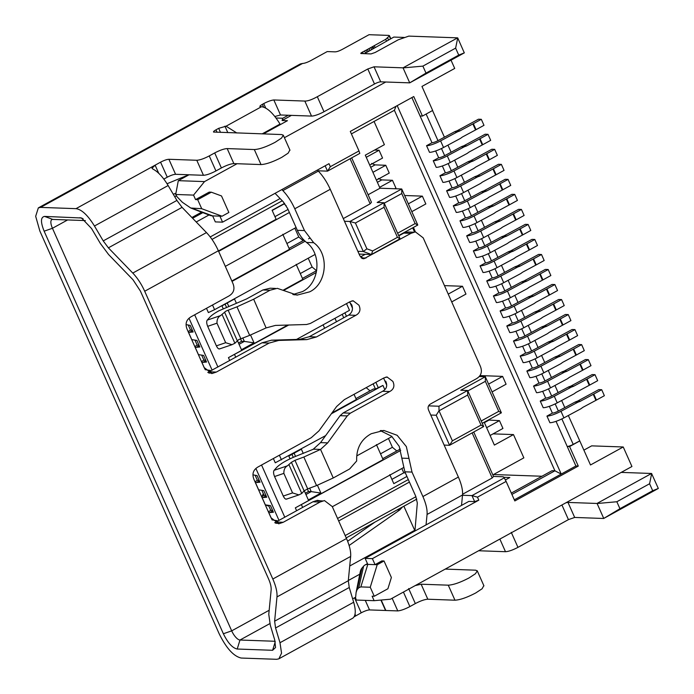 <?xml version="1.0" encoding="UTF-8"?>
<svg xmlns="http://www.w3.org/2000/svg" width="694" height="694" viewBox="0 0 694 694"><rect width="100%" height="100%" fill="white"/><g stroke="black" fill="none" stroke-linecap="round" stroke-linejoin="round"><path stroke-width="1.04" d="M578.284 466.073L514.818 500.947L506.117 481.419L477.472 497.164L478.808 500.166L372.383 558.635L375.064 564.647L381.882 560.899L384.025 560.978L391.381 577.495L387.903 588.755L374.266 596.25L372.114 596.181L374.127 600.683L390.444 599.2L631.939 466.507L623.238 446.979L590.499 464.971L579.794 440.942L569.583 446.546L578.284 466.073L575.907 465.995L567.215 446.468L569.583 446.546M189.02 174.784L178.306 180.666L204.513 181.602L193.548 195.101L195.552 199.612L209.198 192.117L211.34 192.195L221.507 195.951L228.864 212.477L222.045 216.224L219.903 216.146L222.574 222.158L328.999 163.689L330.335 166.69L358.989 150.945L350.288 131.418L413.754 96.544L422.446 116.072L432.657 110.467L421.961 86.429L454.709 68.437L451.022 60.17M432.544 110.528L444.42 137.195L454.596 131.739A6.714 6.185 -84.9 0 1 455.411 131.374L456.652 130.932A6.714 6.185 95.1 0 0 457.467 130.567L478.452 119.212L481.306 119.307L483.987 125.319L476.041 129.683A13.429 2.715 156 0 1 475.555 129.952L462.759 136.813A6.714 6.185 95.1 0 0 462.004 137.291L460.911 138.097A6.714 6.185 -84.9 0 1 460.148 138.583L443.535 147.492A11.755 2.377 156 0 1 429.517 152.342L426.567 145.731A11.755 2.377 -24 0 0 440.595 140.882L457.207 131.973A6.714 6.185 -84.9 0 1 458.023 131.608L459.272 131.166A6.714 6.185 95.1 0 0 460.087 130.802L472.883 123.94A13.429 2.715 -24 0 0 473.36 123.679L481.306 119.307M447.951 145.133L451.109 152.22L461.276 146.764A6.714 6.185 -84.9 0 1 462.091 146.399L463.34 145.957A6.714 6.185 95.1 0 0 464.156 145.593L485.141 134.228L487.995 134.332L490.675 140.344L482.729 144.708A13.429 2.715 156 0 1 482.243 144.968L469.448 151.83A6.714 6.185 95.1 0 0 468.684 152.316L467.6 153.122A6.714 6.185 -84.9 0 1 466.836 153.608L450.224 162.517A11.755 2.377 156 0 1 436.205 167.358L433.256 160.748A11.755 2.377 -24 0 0 447.283 155.907L463.896 146.998A6.714 6.185 -84.9 0 1 464.711 146.634L465.96 146.182A6.714 6.185 95.1 0 0 466.776 145.827L479.571 138.965A13.429 2.715 -24 0 0 480.048 138.696L487.995 134.332M454.639 160.149L457.788 167.245L467.964 161.78A6.714 6.185 -84.9 0 1 468.78 161.424L470.029 160.973A6.714 6.185 95.1 0 0 470.844 160.609L491.829 149.253L494.683 149.357L497.364 155.361L489.417 159.733A13.429 2.715 156 0 1 488.932 159.993L476.136 166.855A6.714 6.185 95.1 0 0 475.373 167.332L474.288 168.139A6.714 6.185 -84.9 0 1 473.525 168.625L456.912 177.543A11.755 2.377 156 0 1 442.893 182.383L439.944 175.773A11.755 2.377 -24 0 0 453.971 170.932L470.584 162.014A6.714 6.185 -84.9 0 1 471.399 161.65L472.649 161.208A6.714 6.185 95.1 0 0 473.464 160.843L486.26 153.981A13.429 2.715 -24 0 0 486.737 153.721L494.683 149.357M461.319 175.174L464.477 182.262L474.653 176.805A6.714 6.185 -84.9 0 1 475.468 176.441L476.717 175.998A6.714 6.185 95.1 0 0 477.533 175.634L498.518 164.27L501.372 164.374L504.052 170.386L496.097 174.749A13.429 2.715 156 0 1 495.62 175.009L482.824 181.871A6.714 6.185 95.1 0 0 482.061 182.357L480.977 183.164A6.714 6.185 -84.9 0 1 480.213 183.65L463.601 192.559A11.755 2.377 156 0 1 449.582 197.4L446.632 190.798A11.755 2.377 -24 0 0 460.651 185.949L477.272 177.039A6.714 6.185 -84.9 0 1 478.088 176.675L479.337 176.233A6.714 6.185 95.1 0 0 480.153 175.868L492.948 169.006A13.429 2.715 -24 0 0 493.425 168.746L501.372 164.374M468.008 190.191L471.165 197.287L481.341 191.83A6.714 6.185 -84.9 0 1 482.156 191.466L483.406 191.015A6.714 6.185 95.1 0 0 484.221 190.659L505.206 179.295L508.06 179.399L510.741 185.402L502.786 189.774A13.429 2.715 156 0 1 502.309 190.035L489.513 196.896A6.714 6.185 95.1 0 0 488.75 197.382L487.665 198.189A6.714 6.185 -84.9 0 1 486.902 198.666L470.289 207.584A11.755 2.377 156 0 1 456.262 212.425L453.321 205.814A11.755 2.377 -24 0 0 467.34 200.974L483.961 192.056A6.714 6.185 -84.9 0 1 484.776 191.7L486.026 191.249A6.714 6.185 95.1 0 0 486.841 190.885L499.637 184.023A13.429 2.715 -24 0 0 500.114 183.763L508.06 179.399M474.696 205.216L477.854 212.303L488.029 206.847A6.714 6.185 -84.9 0 1 488.845 206.482L490.094 206.04A6.714 6.185 95.1 0 0 490.91 205.676L511.894 194.32L514.748 194.415L517.429 200.427L509.474 204.791A13.429 2.715 156 0 1 508.997 205.051L496.201 211.922A6.714 6.185 95.1 0 0 495.438 212.399L494.354 213.205A6.714 6.185 -84.9 0 1 493.59 213.691L476.978 222.601A11.755 2.377 156 0 1 462.95 227.45L460.009 220.839A11.755 2.377 -24 0 0 474.028 215.99L490.649 207.081A6.714 6.185 -84.9 0 1 491.465 206.717L492.714 206.274A6.714 6.185 95.1 0 0 493.529 205.91L506.325 199.048A13.429 2.715 -24 0 0 506.802 198.788L514.748 194.415M481.384 220.232L484.542 227.328L494.718 221.872A6.714 6.185 -84.9 0 1 495.533 221.507L496.783 221.056A6.714 6.185 95.1 0 0 497.598 220.701L518.583 209.336L521.437 209.441L524.117 215.452L516.163 219.816A13.429 2.715 156 0 1 515.685 220.076L502.89 226.938A6.714 6.185 95.1 0 0 502.126 227.424L501.042 228.231A6.714 6.185 -84.9 0 1 500.279 228.708L483.666 237.626A11.755 2.377 156 0 1 469.638 242.466L466.698 235.856A11.755 2.377 -24 0 0 480.716 231.015L497.338 222.106A6.714 6.185 -84.9 0 1 498.153 221.742L499.402 221.291A6.714 6.185 95.1 0 0 500.218 220.926L513.005 214.064A13.429 2.715 -24 0 0 513.491 213.804L521.437 209.441M488.073 235.257L491.231 242.345L501.406 236.888A6.714 6.185 -84.9 0 1 502.222 236.533L503.471 236.081A6.714 6.185 95.1 0 0 504.286 235.717L525.271 224.362L528.125 224.457L530.797 230.469L522.851 234.841A13.429 2.715 156 0 1 522.374 235.101L509.578 241.963A6.714 6.185 95.1 0 0 508.815 242.44L507.73 243.247A6.714 6.185 -84.9 0 1 506.967 243.733L490.346 252.642A11.755 2.377 156 0 1 476.327 257.491L473.386 250.881A11.755 2.377 -24 0 0 487.405 246.04L504.026 237.122A6.714 6.185 -84.9 0 1 504.842 236.758L506.091 236.316A6.714 6.185 95.1 0 0 506.906 235.951L519.693 229.089A13.429 2.715 -24 0 0 520.179 228.829L528.125 224.457M494.761 250.282L497.919 257.37L508.095 251.913A6.714 6.185 -84.9 0 1 508.91 251.549L510.159 251.107A6.714 6.185 95.1 0 0 510.975 250.742L531.96 239.378L534.814 239.482L537.486 245.494L529.539 249.857A13.429 2.715 156 0 1 529.062 250.118L516.267 256.98A6.714 6.185 95.1 0 0 515.503 257.465L514.419 258.272A6.714 6.185 -84.9 0 1 513.655 258.758L497.034 267.667A11.755 2.377 156 0 1 483.015 272.508L480.075 265.897A11.755 2.377 -24 0 0 494.093 261.057L510.715 252.148A6.714 6.185 -84.9 0 1 511.53 251.783L512.779 251.332A6.714 6.185 95.1 0 0 513.595 250.976L526.382 244.114A13.429 2.715 -24 0 0 526.867 243.846L534.814 239.482M501.45 265.299L504.607 272.395L514.783 266.93A6.714 6.185 -84.9 0 1 515.599 266.574L516.848 266.123A6.714 6.185 95.1 0 0 517.663 265.759L538.648 254.403L541.502 254.507L544.174 260.51L536.228 264.882A13.429 2.715 156 0 1 535.751 265.143L522.955 272.005A6.714 6.185 95.1 0 0 522.192 272.49L521.107 273.289A6.714 6.185 -84.9 0 1 520.344 273.774L503.723 282.692A11.755 2.377 156 0 1 489.704 287.533L486.763 280.923A11.755 2.377 -24 0 0 500.782 276.082L517.403 267.164A6.714 6.185 -84.9 0 1 518.218 266.8L519.459 266.357A6.714 6.185 95.1 0 0 520.274 265.993L533.07 259.131A13.429 2.715 -24 0 0 533.556 258.871L541.502 254.507M508.138 280.324L511.296 287.411L521.472 281.955A6.714 6.185 -84.9 0 1 522.287 281.591L523.536 281.148A6.714 6.185 95.1 0 0 524.352 280.784L545.337 269.419L548.191 269.524L550.863 275.535L542.916 279.899A13.429 2.715 156 0 1 542.439 280.159L529.643 287.021A6.714 6.185 95.1 0 0 528.88 287.507L527.796 288.314A6.714 6.185 -84.9 0 1 527.032 288.799L510.411 297.709A11.755 2.377 156 0 1 496.392 302.558L493.451 295.948A11.755 2.377 -24 0 0 507.47 291.098L524.091 282.189A6.714 6.185 -84.9 0 1 524.907 281.825L526.147 281.382A6.714 6.185 95.1 0 0 526.963 281.018L539.759 274.156A13.429 2.715 -24 0 0 540.244 273.896L548.191 269.524M514.827 295.34L517.984 302.437L528.16 296.98A6.714 6.185 -84.9 0 1 528.975 296.616L530.225 296.164A6.714 6.185 95.1 0 0 531.04 295.809L552.025 284.445L554.879 284.549L557.551 290.552L549.605 294.924A13.429 2.715 156 0 1 549.128 295.184L536.332 302.046A6.714 6.185 95.1 0 0 535.568 302.532L534.484 303.339A6.714 6.185 -84.9 0 1 533.721 303.816L517.099 312.734A11.755 2.377 156 0 1 503.081 317.574L500.14 310.964A11.755 2.377 -24 0 0 514.159 306.123L530.78 297.206A6.714 6.185 -84.9 0 1 531.595 296.85L532.836 296.399A6.714 6.185 95.1 0 0 533.651 296.034L546.447 289.172A13.429 2.715 -24 0 0 546.933 288.912L554.879 284.549M521.515 310.365L524.673 317.453L534.848 311.996A6.714 6.185 -84.9 0 1 535.664 311.632L536.913 311.19A6.714 6.185 95.1 0 0 537.729 310.825L558.705 299.47L561.567 299.565L564.239 305.577L556.293 309.94A13.429 2.715 156 0 1 555.816 310.209L543.02 317.071A6.714 6.185 95.1 0 0 542.257 317.548L541.173 318.355A6.714 6.185 -84.9 0 1 540.409 318.841L523.788 327.75A11.755 2.377 156 0 1 509.769 332.599L506.828 325.989A11.755 2.377 -24 0 0 520.847 321.14L537.468 312.231A6.714 6.185 -84.9 0 1 538.284 311.866L539.524 311.424A6.714 6.185 95.1 0 0 540.34 311.059L553.135 304.198A13.429 2.715 -24 0 0 553.621 303.937L561.567 299.565M528.203 325.382L531.361 332.478L541.537 327.021A6.714 6.185 -84.9 0 1 542.352 326.657L543.602 326.215A6.714 6.185 95.1 0 0 544.417 325.85L565.393 314.486L568.256 314.59L570.928 320.602L562.981 324.966A13.429 2.715 156 0 1 562.496 325.226L549.709 332.088A6.714 6.185 95.1 0 0 548.945 332.573L547.861 333.38A6.714 6.185 -84.9 0 1 547.098 333.866L530.476 342.775A11.755 2.377 156 0 1 516.457 347.616L513.517 341.006A11.755 2.377 -24 0 0 527.535 336.165L544.148 327.256A6.714 6.185 -84.9 0 1 544.972 326.891L546.213 326.44A6.714 6.185 95.1 0 0 547.028 326.085L559.824 319.214A13.429 2.715 -24 0 0 560.31 318.954L568.256 314.59M534.892 340.407L538.05 347.503L548.225 342.038A6.714 6.185 -84.9 0 1 549.041 341.682L550.29 341.231A6.714 6.185 95.1 0 0 551.105 340.867L572.082 329.511L574.944 329.615L577.616 335.618L569.67 339.991A13.429 2.715 156 0 1 569.184 340.251L556.397 347.113A6.714 6.185 95.1 0 0 555.634 347.59L554.541 348.397A6.714 6.185 -84.9 0 1 553.786 348.882L537.165 357.8A11.755 2.377 156 0 1 523.146 362.641L520.205 356.031A11.755 2.377 -24 0 0 534.224 351.19L550.836 342.272A6.714 6.185 -84.9 0 1 551.652 341.908L552.901 341.465A6.714 6.185 95.1 0 0 553.717 341.101L566.512 334.239A13.429 2.715 -24 0 0 566.998 333.979L574.944 329.615M541.58 355.432L544.738 362.52L554.914 357.063A6.714 6.185 -84.9 0 1 555.729 356.699L556.978 356.256A6.714 6.185 95.1 0 0 557.794 355.892L578.77 344.528L581.633 344.632L584.305 350.644L576.358 355.007A13.429 2.715 156 0 1 575.873 355.267L563.086 362.129A6.714 6.185 95.1 0 0 562.322 362.615L561.229 363.422A6.714 6.185 -84.9 0 1 560.474 363.908L543.853 372.817A11.755 2.377 156 0 1 529.834 377.657L526.893 371.056A11.755 2.377 -24 0 0 540.912 366.206L557.525 357.297A6.714 6.185 -84.9 0 1 558.34 356.933L559.59 356.49A6.714 6.185 95.1 0 0 560.405 356.126L573.201 349.264A13.429 2.715 -24 0 0 573.686 349.004L581.633 344.632M548.269 370.449L551.426 377.545L561.602 372.088A6.714 6.185 -84.9 0 1 562.418 371.724L563.667 371.273A6.714 6.185 95.1 0 0 564.482 370.917L585.458 359.553L588.321 359.657L590.993 365.66L583.047 370.032A13.429 2.715 156 0 1 582.561 370.292L569.774 377.154A6.714 6.185 95.1 0 0 569.011 377.64L567.918 378.447A6.714 6.185 -84.9 0 1 567.163 378.924L550.542 387.842A11.755 2.377 156 0 1 536.523 392.683L533.582 386.072A11.755 2.377 -24 0 0 547.601 381.232L564.213 372.314A6.714 6.185 -84.9 0 1 565.029 371.958L566.278 371.507A6.714 6.185 95.1 0 0 567.093 371.143L579.889 364.281A13.429 2.715 -24 0 0 580.366 364.02L588.321 359.657M554.957 385.474L558.115 392.561L568.291 387.105A6.714 6.185 -84.9 0 1 569.106 386.74L570.347 386.298A6.714 6.185 95.1 0 0 571.162 385.933L592.147 374.578L595.01 374.673L597.681 380.685L589.735 385.049A13.429 2.715 156 0 1 589.249 385.309L576.454 392.179A6.714 6.185 95.1 0 0 575.699 392.657L574.606 393.463A6.714 6.185 -84.9 0 1 573.851 393.949L557.23 402.858A11.755 2.377 156 0 1 543.211 407.708L540.27 401.097A11.755 2.377 -24 0 0 554.289 396.248L570.902 387.339A6.714 6.185 -84.9 0 1 571.717 386.974L572.966 386.532A6.714 6.185 95.1 0 0 573.782 386.168L586.577 379.306A13.429 2.715 -24 0 0 587.055 379.045L595.01 374.673M561.646 400.49L564.803 407.586L574.979 402.13A6.714 6.185 -84.9 0 1 575.794 401.765L577.035 401.314A6.714 6.185 95.1 0 0 577.85 400.959L598.835 389.594L601.698 389.698L604.37 395.71L596.424 400.074A13.429 2.715 156 0 1 595.938 400.334L583.142 407.196A6.714 6.185 95.1 0 0 582.387 407.682L581.294 408.488A6.714 6.185 -84.9 0 1 580.531 408.966L563.918 417.883A11.755 2.377 156 0 1 549.9 422.724L546.959 416.114A11.755 2.377 -24 0 0 560.978 411.273L577.59 402.364A6.714 6.185 -84.9 0 1 578.406 402L579.655 401.548A6.714 6.185 95.1 0 0 580.47 401.184L593.266 394.322A13.429 2.715 -24 0 0 593.743 394.062L601.698 389.698M568.334 415.515L579.794 440.942M564.803 407.586L558.358 411.039A5.04 1.015 156 0 1 552.372 413.112L549.344 406.32M546.915 416.114L552.372 413.112M579.646 440.933L573.209 444.386A5.04 1.015 156 0 1 567.215 446.468L556.033 421.345M548.494 388.883L551.669 396.022L558.115 392.561M541.806 373.858L544.981 380.997L551.426 377.545M535.117 358.841L538.292 365.972L544.738 362.52M528.429 343.816L531.604 350.956L538.05 347.503M521.741 328.791L524.916 335.931L531.361 332.478M515.052 313.775L518.227 320.914L524.673 317.453M508.364 298.75L511.539 305.889L517.984 302.437M501.675 283.733L504.859 290.873L511.296 287.411M494.987 268.708L498.171 275.848L504.607 272.395M488.298 253.683L491.482 260.823L497.919 257.37M481.61 238.667L484.794 245.806L491.231 242.345M474.922 223.642L478.105 230.781L484.542 227.328M468.233 208.625L471.417 215.765L477.854 212.303M461.545 193.6L464.728 200.74L471.165 197.287M454.856 178.584L458.04 185.714L464.477 182.262M448.177 163.558L451.352 170.698L457.788 167.245M441.488 148.533L444.663 155.673L451.109 152.22M426.133 114.05L437.975 140.656L444.42 137.195M422.446 116.072L420.078 115.993L411.88 97.576M551.669 396.022A5.04 1.015 156 0 1 545.684 398.096L542.656 391.303M540.227 401.097L545.684 398.096M544.981 380.997A5.04 1.015 156 0 1 538.995 383.071L535.968 376.278M533.539 386.072L538.995 383.071M538.292 365.972A5.04 1.015 156 0 1 532.307 368.054L529.279 361.253M526.85 371.047L532.307 368.054M531.604 350.956A5.04 1.015 156 0 1 525.618 353.029L522.591 346.237M520.162 356.031L525.618 353.029M524.916 335.931A5.04 1.015 156 0 1 518.93 338.013L515.902 331.212M513.473 341.006L518.93 338.013M518.227 320.914A5.04 1.015 156 0 1 512.241 322.988L509.214 316.195M506.785 325.989L512.241 322.988M511.539 305.889A5.04 1.015 156 0 1 505.553 307.963L502.525 301.17M500.096 310.964L505.553 307.963M504.859 290.873A5.04 1.015 156 0 1 498.865 292.946L495.837 286.154M493.408 295.939L498.865 292.946M498.171 275.848A5.04 1.015 156 0 1 492.176 277.921L489.149 271.128M486.72 280.923L492.176 277.921M491.482 260.823A5.04 1.015 156 0 1 485.488 262.905L482.46 256.103M480.031 265.897L485.488 262.905M484.794 245.806A5.04 1.015 156 0 1 478.799 247.879L475.78 241.087M473.343 250.881L478.799 247.879M478.105 230.781A5.04 1.015 156 0 1 472.111 232.854L469.092 226.062M466.654 235.856L472.111 232.854M471.417 215.765A5.04 1.015 156 0 1 465.422 217.838L462.404 211.045M459.966 220.839L465.422 217.838M464.728 200.74A5.04 1.015 156 0 1 458.734 202.813L455.715 196.02M453.277 205.814L458.734 202.813M458.04 185.714A5.04 1.015 156 0 1 452.046 187.796L449.027 180.995M446.589 190.789L452.046 187.796M451.352 170.698A5.04 1.015 156 0 1 445.357 172.771L442.338 165.979M439.901 175.773L445.357 172.771M444.663 155.673A5.04 1.015 156 0 1 438.677 157.755L435.65 150.954M433.212 160.748L438.677 157.755M437.975 140.656A5.04 1.015 156 0 1 431.989 142.73L420.078 115.993M426.524 145.731L431.989 142.73M480.075 265.897L483.015 272.508M439.944 175.773L442.893 182.383M433.256 160.748L436.205 167.358M511.313 493.087L552.051 470.697L554.914 470.801L561.229 474.063L397.194 105.644M514.323 499.836L575.907 465.995M351.398 133.907L394.4 110.285L395.988 106.312M204.513 181.602L237.062 163.715M284.41 137.707L385.777 82.005M219.903 216.146L212.642 215.895L215.314 221.898L222.574 222.158M195.552 199.612L197.695 199.69L211.34 192.195M178.306 180.666L175.695 194.467L177.048 196.775L182.366 202.275L190.789 208.027L201.711 208.703L197.695 199.69M175.695 194.467L193.548 195.101M222.045 216.224L201.711 208.703M190.789 208.027L209.605 215.218A33.581 12.579 -118.8 0 0 212.642 215.895L192.307 208.365M414.908 530.763L403.865 506.212M374.266 596.25L370.249 587.245L360.845 586.907L358.755 587.783L357.054 589.779L361.921 568.134L363.621 566.148A33.581 12.579 61.2 0 1 365.009 565.003A33.581 12.579 61.2 0 1 367.803 564.387L365.131 558.384L468.823 501.406L474.653 501.615L471.972 495.603L462.499 495.273L461.519 505.423M444.143 445.088L449.573 445.288L436.196 415.238L430.766 415.047M357.861 251.315L363.292 251.506L349.915 221.464L384.025 202.726L377.172 202.475L401.731 188.985L417.779 225.038L398.642 235.552M344.493 221.273L349.915 221.464L355.415 223.017L384.068 207.28L384.025 202.726L400.082 238.771L397.445 237.322L384.068 207.28M317.349 170.082L318.043 170.802L327.516 171.14L359.804 153.4L358.989 150.945M325.139 165.805L327.516 171.14L330.335 166.69M511.912 494.423L554.914 470.801L394.4 110.285M357.054 589.779L356.1 592.476L355.58 597.768L356.265 600.05L374.127 600.683M361.921 568.134A33.581 12.579 -118.8 0 0 360.238 571.951L356.1 592.476M360.845 586.907L367.803 564.387L377.206 564.725L384.025 560.978M372.383 558.635L365.131 558.384M377.206 564.725L370.249 587.245M623.238 446.979L591.67 445.86L583.888 450.128M478.808 500.166L474.653 501.615M477.472 497.164L471.972 495.603L504.26 477.862L503.228 476.761L493.512 476.414L473.733 432.006M503.723 477.29L509.847 477.507L505.362 479.97M364.454 53.69L393.845 37.06L404.186 37.433M351.685 157.859L371.455 202.275L370.154 203.828L350.08 158.744M368.106 194.754L380.008 188.213L365.296 155.161L384.398 144.673L374.031 121.389M366.25 157.295L379.08 150.242L374.543 150.086M369.728 165.111L382.559 158.059L379.08 150.242M370.691 167.28L375.055 164.886L371.594 163.437M372.938 172.32L385.769 165.267L375.055 164.886M376.417 180.128L389.247 173.075L385.769 165.267M377.38 182.305L381.743 179.911L378.282 178.453M379.627 187.337L392.457 180.293L381.743 179.911M394.773 188.733L395.936 188.1L392.457 180.293M408.341 203.836L422.36 196.133L404.628 195.508M422.36 196.133L425.838 203.949L411.82 211.653M462.499 495.273L462.534 494.969C462.898 490.216 461.51 484.247 458.378 477.064L428.762 410.544C427.417 407.534 428.12 405.287 430.844 403.787L475.867 379.045C481.324 376.053 482.72 371.542 480.04 365.538L423.193 237.851L415.385 231.865L413.442 227.424M291.437 115.369L282.094 120.504L282.788 118.249L276.012 118.015M280.341 124.608L280.02 124.061C273.393 113.33 267.233 107.544 261.543 106.703L260.423 106.668C259.348 106.486 259.998 105.714 262.375 104.343L263.737 103.588C267.797 101.463 271.154 100.257 273.826 99.962L280.515 114.987L288.244 115.256L282.788 118.249M263.408 133.907L287.455 120.695L282.094 120.504M448.237 294.1L462.49 286.266L444.464 285.624M479.944 375.584L502.612 376.391L506.091 384.207L492.072 391.91M488.229 420.035L499.463 420.633L502.942 428.441L490.111 435.494M493.087 433.863L513.482 434.583L523.849 457.866L492.835 474.904M541.945 476.249L493.521 474.531M462.49 286.266L465.969 294.074L451.716 301.907M488.75 420.252L484.386 422.646M499.463 420.633L486.633 427.686M488.593 384.094L502.612 376.391M484.212 422.238L494.38 445.08L513.482 434.583M506.117 481.419L504.26 477.862M380.008 188.213L401.731 188.985L401.765 193.539L415.142 223.581L417.779 225.038M412.696 227.832L414.544 231.987M397.601 233.219L415.142 223.581M384.224 203.177L401.765 193.539M359.093 254.082L371.429 254.516L363.292 251.506L366.9 248.816L372.652 250.942L371.429 254.516L400.082 238.771M372.652 250.942L397.445 237.322M366.9 248.816L355.415 223.017M343.296 218.584L370.154 203.828M186.105 324.636L190.208 325.373L193.149 331.984L188.56 332.409A5.04 1.015 156 0 1 188.499 332.409M188.56 332.409L191.77 339.626L196.896 340.398L199.837 347.009L195.248 347.434A5.04 1.015 156 0 1 195.188 347.434M195.248 347.434L198.458 354.643L203.585 355.415L206.526 362.025L201.937 362.459A5.04 1.015 156 0 1 201.876 362.45M205.146 369.668L210.273 370.44L210.551 371.073M211.462 373.112L211.661 373.563M252.989 474.852L257.084 475.59L260.033 482.2L255.444 482.625A5.04 1.015 156 0 1 255.375 482.625M255.444 482.625L258.654 489.834L263.772 490.615L266.722 497.216L262.124 497.65A5.04 1.015 156 0 1 262.063 497.641M262.124 497.65L265.342 504.859L270.46 505.631L273.41 512.241L268.812 512.666A5.04 1.015 156 0 1 268.752 512.666M272.022 519.884L277.149 520.656L277.435 521.289M278.337 523.319L278.546 523.779M272.586 510.411L270.764 510.342L268.639 505.57M268.457 512.007A5.04 1.015 156 0 1 270.764 510.342M270.547 512.137L272.811 510.897M265.906 495.386L264.076 495.325L261.95 490.545M261.768 496.982A5.04 1.015 156 0 1 264.076 495.325M263.859 497.121L266.123 495.88M259.218 480.369L257.387 480.3L255.262 475.529M255.08 481.966A5.04 1.015 156 0 1 257.387 480.3M257.17 482.096L259.435 480.855M205.71 360.195L203.889 360.134L201.763 355.354M201.581 361.791A5.04 1.015 156 0 1 203.889 360.134M203.672 361.93L205.927 360.68M199.022 345.17L197.2 345.109L195.075 340.329M194.893 346.774A5.04 1.015 156 0 1 197.2 345.109M196.983 346.905L199.239 345.664M192.333 330.153L190.512 330.084L188.386 325.312M188.204 331.749A5.04 1.015 156 0 1 190.512 330.084M190.295 331.879L192.55 330.639M209.111 371.871L208.443 370.37M275.995 522.079L275.327 520.587M223.156 308.604L221.941 305.872L234.494 298.975L236.394 303.252M250.551 335.037L254.021 342.845L241.469 349.741L237.365 340.52M290.04 458.821L288.825 456.088L301.378 449.191L303.269 453.46M317.427 485.253L320.906 493.052L308.353 499.949L304.25 490.727M406.927 476.457L393.81 483.657L389.802 474.644M296.616 510.749L295.332 507.852L383.114 459.619L376.426 444.602M325.642 435.606L275.266 462.794L273.367 458.526M331.958 412.947L356.36 399.536L354.044 394.322M324.636 328.271L323.1 324.835M229.74 360.533L228.447 357.644L287.75 325.061M283.352 290.083L302.862 279.361L296.173 264.345M315.076 254.455L214.593 309.671L208.382 312.578L206.491 308.31M231.831 280.992L289.485 249.32L282.796 234.303M218.454 250.95L276.108 219.278L272.091 210.265L284.609 203.385M283.967 203.741L286.197 205.728M284.054 203.949L272.187 210.473M288.045 209.458L274.937 216.658M405.339 472.892L403.769 472.84L391.902 479.354M401.852 468.528L403.769 472.84M309.671 488.134L311.224 491.621L308.509 491.526L305.369 493.252M320.906 493.052L311.224 491.621L305.933 494.527M307.381 488.992L308.509 491.526M294.109 453.182L295.531 456.383M291.966 454.362L293.284 457.329M242.787 337.926L244.34 341.405L241.625 341.309L238.484 343.036M254.021 342.845L244.34 341.405L239.057 344.311M240.497 338.776L241.625 341.309M227.224 302.974L228.656 306.167M225.082 304.146L226.4 307.112M295.332 507.852L400.707 450.458M388.475 438.478L392.405 447.3L396.786 450.944M392.405 447.3L380.529 453.824M400.282 449.061L382.698 458.682M366.18 387.651L370.032 390.852M373.138 383.825L375.463 389.039L373.459 388.97L355.944 398.599M334.968 318.312L336.503 321.756M342.203 314.339L343.738 317.783M228.447 357.644L288.713 325.026M308.223 258.22L312.144 267.043L316.533 270.686M312.144 267.043L300.276 273.566M316.69 270.591L302.437 278.424M294.846 228.179L298.767 237.001L303.157 240.636M298.767 237.001L286.9 243.525M304.015 240.167L289.06 248.383M218.636 251.358L289.389 212.477M403.865 467.418L332.331 506.724M391.98 436.552L356.794 455.889M384.823 389.646L382.949 385.43L375.463 389.039M331.35 413.78L382.949 385.43M346.514 303.608L349.507 310.322L296.494 339.453M283.794 290.344L316.334 272.464M232.013 281.4L305.117 241.234M310.105 237.99L308.578 238.823M296.078 227.502L225.324 266.375M428.588 405.86L438.972 406.233L467.626 390.488L460.773 390.245L485.332 376.755L501.38 412.809L498.743 411.351L481.202 420.989M479.181 376.538L485.332 376.755L485.366 381.31L467.825 390.948M498.743 411.351L485.366 381.31M467.661 395.042L481.037 425.092L483.675 426.541L467.626 390.488L467.661 395.042L439.016 410.787L438.972 406.233M481.037 425.092L452.393 440.829L439.016 410.787L436.196 415.238M452.393 440.829L449.573 445.288L483.675 426.541M501.38 412.809L482.243 423.323M472.137 432.883L492.211 477.966L493.512 476.414M492.211 477.966L462.586 494.249M275.457 288.409L270.166 288.218L262.879 289.979L246.535 298.958L218.87 310.817C214.602 313.176 211.644 315.25 210.004 317.028L207.211 320.125L220.579 315.597L226.01 311.068L236.966 306.826L249.675 335.367L266.106 327.915L275.414 325.417L306.557 324.506L310.392 323.447L349.785 301.812L353.073 300.719L358.928 305.195C360.975 309.68 359.926 313.063 355.796 315.328L316.412 336.972L306.826 339.609L278.71 340.433L269.116 343.079L216.346 372.071L211.956 373.546L204.149 367.56L187.423 330.006C184.751 323.994 186.139 319.492 191.596 316.49L228.439 296.251C233.895 293.25 235.283 288.747 232.611 282.744L218.376 250.768L144.699 291.246C141.437 284.063 137.464 277.999 132.788 273.063L108.394 247.836L182.071 207.359L176.909 200.427L168.139 185.532C163.073 177.143 157.98 171.652 152.862 169.041L151.969 168.295L155.118 165.172L160.574 162.179C164.079 160.349 166.846 159.386 168.894 159.282L196.775 160.271C199.863 160.106 204.019 158.657 209.25 155.924L214.706 152.932C219.946 150.199 224.101 148.75 227.181 148.585L254.325 149.548C259.461 149.271 266.392 146.859 275.11 142.305L281.486 138.123L283.343 135.209L281.608 134.558L213.535 132.034M349.429 302.003L351.789 304.944C353.246 309.246 352.205 312.621 348.657 315.076L309.272 336.711L299.678 339.357L271.562 340.181L261.976 342.819L207.775 372.444M218.376 250.768C215.123 243.585 211.15 237.522 206.465 232.585L182.071 207.359M272.82 579.022L346.497 538.535C349.637 545.727 351.025 551.695 350.652 556.441L348.301 580.713L274.624 621.199L276.975 596.927C277.34 592.173 275.96 586.204 272.82 579.022L144.699 291.246M366.926 51.859L366.172 50.159L385.682 39.341L389.256 36.027L388.978 35.411L369.034 34.7L343.114 48.944C339.47 50.94 336.703 51.911 334.794 51.842L327.221 51.573L310.851 60.569C307.364 62.391 304.588 63.354 302.541 63.466L40.582 207.393L75.984 208.66C81.658 209.449 87.817 215.235 94.462 226.01L103.233 240.905L108.394 247.836M40.582 207.393L38.335 207.879L35.68 216.285L39.853 231.024L219.087 633.596C226.27 648.205 233.644 656.351 241.217 658.042L276.628 659.3L278.884 658.849L281.547 653.167L279.994 642.722L275.57 627.983L274.624 621.199M272.612 650.287L237.209 649.029C232.473 648.014 227.866 642.93 223.373 633.752L44.138 231.18C40.469 222.019 40.625 217.101 44.59 216.407L81.51 217.985L91.547 228.517L100.309 243.403L108.576 254.507L132.979 279.734L140.414 291.081L268.543 578.883C270.513 583.385 271.371 587.115 271.137 590.056L268.778 614.329L270.296 625.19L274.72 639.929L275.553 647.502L272.612 650.287L275.232 641.829M346.497 538.535L332.261 506.559L324.445 500.574L320.064 502.048L283.221 522.287L278.841 523.762L271.024 517.776L254.308 480.222C251.627 474.21 253.024 469.708 258.48 466.706L311.25 437.714L318.962 430.853L336.616 406.528L344.328 399.657L383.713 378.022L387 376.929L392.865 381.405C394.903 385.89 393.862 389.273 389.733 391.537L350.349 413.182L347.26 415.923L327.707 442.876L320.55 449.417L303.842 457.034L294.976 460.322L291.411 462.308L287.455 465.804C284.948 467.175 283.751 469.699 283.863 473.377L292.556 492.914L298.871 494.891L301.769 493.469L289.06 464.919M348.301 580.713L349.247 587.497L275.57 627.983M279.396 658.519L352.821 618.154C355.744 615.838 356.031 610.529 353.671 602.245L349.247 587.497M274.72 522.703L312.916 501.797L317.305 500.322L320.498 500.851M286.804 498.882C285.755 499.654 284.575 498.717 283.265 496.071L274.564 476.535C273.427 473.69 273.271 471.616 274.087 470.332L276.88 467.236C281.027 463.236 288.157 459.263 298.273 455.307L313.124 449.322L320.559 442.616L340.121 415.671L343.2 412.921L382.585 391.286C386.645 389.056 387.686 385.682 385.717 381.153M313.402 449.165L320.55 449.417L333.259 477.966L349.611 468.988L356.681 460.972C356.204 448.411 361.071 439.319 371.29 433.707L383.834 430.436L397.159 435.303L406.354 446.598L412.002 472.076L422.906 496.557L458.378 477.064M44.59 216.407L52.727 219.417A10.072 3.774 -118.8 0 0 51.885 219.599A10.072 3.774 -118.8 0 0 52.449 228.283L231.692 630.855A10.072 3.774 -118.8 0 0 239.985 640.024L275.093 641.273M52.727 219.417L85.362 220.579M360.863 53.49L371.004 53.924L375.168 52.475L398.252 39.792L408.809 36.114L457.615 37.849L403.041 67.839L374.031 66.806L367.803 68.975L317.314 96.718C311.84 99.728 307.676 101.168 304.831 101.064L273.826 99.962M361.288 53.585C360.342 53.551 360.776 53.03 362.589 52.033L363.318 53.655M366.172 50.159L362.589 52.033M390.531 38.881L388.978 35.411M214.012 132.155C212.937 131.973 213.587 131.201 215.964 129.83L218.688 128.329L226.071 126.195L261.543 106.703M260.423 106.668L259.894 106.468M415.385 231.865L410.995 233.34L363.777 258.81L359.874 255.817L330.249 189.297C326.987 182.106 323.022 176.05 318.338 171.114L318.043 170.802M408.219 232.039L403.856 233.089L398.781 235.865M365.244 254.299L360.464 256.927M275.058 193.322L283.169 201.711L287.637 208.53L297.336 230.321C299.522 235.179 302.584 239.222 306.522 242.44C322.137 253.969 319.726 283.135 302.463 291.601L292.851 294.542M297.336 230.321L304.484 230.582L294.776 208.781C291.515 201.59 287.542 195.526 282.866 190.607L318.338 171.114M281.877 189.575L282.866 190.607M236.784 132.962L226.071 126.195M304.484 230.582L313.671 242.7C329.511 253.848 327.074 283.803 309.602 291.853L297.067 295.123L277.314 288.331L270.018 290.231L253.674 299.209L236.966 306.826M253.674 299.209L266.106 327.915M412.002 472.076L404.862 471.816L415.758 496.305L417.32 503.02L414.925 531.023M462.534 494.969L427.062 514.462C427.426 509.708 426.038 503.74 422.906 496.557M427.062 514.462L426.047 524.907M404.862 471.816L399.215 446.346L391.642 436.274L380.277 430.618M333.259 477.966L316.559 485.583L307.685 488.871L304.119 490.858L301.769 493.469M302.541 63.466L300.311 63.969M347.642 541.251L374.925 522.114M565.749 502.872A5.04 1.015 156 0 1 567.987 502.43L596.987 503.462L651.562 473.473L658.32 488.455L603.676 518.479L574.675 517.446L568.438 519.624L517.958 547.358C512.736 550.082 508.572 551.53 505.484 551.704L478.617 550.75M483.831 585.606L482.104 588.772L475.746 592.954C467.019 597.508 460.087 599.92 454.96 600.197L427.816 599.226C424.728 599.39 420.573 600.839 415.342 603.572L409.885 606.573C404.992 609.141 400.959 610.59 397.775 610.911L369.529 609.922C367.473 610.035 364.706 610.998 361.218 612.819L354.053 616.853M286.527 499.107L298.88 494.917M355.632 597.222L352.647 598.835M454.96 600.197L448.272 585.172L421.128 584.209L415.203 585.597M448.272 585.172C453.416 584.895 460.348 582.483 469.057 577.929L475.433 573.747L477.299 570.832L475.564 570.182L445.218 569.097M651.562 473.473L621.225 472.397M464.364 52.831L458.734 55.104L455.628 48.129L457.719 37.901L464.303 52.874L409.729 82.855L380.72 81.831A5.04 1.015 -24 0 0 374.491 84L324.003 111.734A10.072 2.039 156 0 1 311.519 116.08L304.831 101.064M288.244 115.256L311.519 116.08M280.515 114.987L274.85 116.505M289.875 149.982L288.157 153.148L281.799 157.33C273.063 161.884 266.14 164.296 261.013 164.573L254.325 149.548M163.836 179.087L167.263 177.196C170.75 175.382 173.517 174.42 175.582 174.298L203.463 175.296C206.552 175.114 210.707 173.665 215.938 170.95L221.395 167.948C226.617 165.233 230.772 163.784 233.861 163.602L261.013 164.573M219.92 348.666C218.87 349.438 217.69 348.501 216.381 345.855L207.688 326.327C206.552 323.482 206.396 321.417 207.211 320.125M220.579 315.597C218.072 316.967 216.875 319.5 216.988 323.178L225.68 342.706L231.987 344.675L234.893 343.252L222.184 314.712M249.675 335.367L238.719 339.609L234.893 343.252M402.503 506.958L399.701 510.003L349.117 545.484M268.786 505.9L265.351 505.024M261.864 496.878L263.295 493.564M167.054 183.737L188.785 174.775M409.729 82.855L403.041 67.839M455.628 48.129L422.889 66.121L403.145 67.891M175.92 193.262L173.257 194.225M174.68 196.636L176.571 195.96M603.676 518.479L619.942 508.711L652.69 490.719L658.32 488.455M603.745 518.435L597.1 503.514L616.836 501.745L649.584 483.753L651.675 473.525M397.775 610.911L392.145 598.263M385.855 610.494L381.206 600.041M458.734 55.104L425.995 73.096L409.79 82.812M425.995 73.096L422.889 66.121M649.584 483.753L652.69 490.719M616.836 501.745L619.942 508.711M577.85 400.959L580.47 401.184M577.035 401.314L579.655 401.548M575.794 401.765L578.406 402M574.979 402.13L577.59 402.364M560.978 411.273L563.918 417.883M595.938 400.334L593.266 394.322M596.424 400.074L593.743 394.062M555.183 403.899L558.358 411.039M546.959 416.114L549.9 422.724M561.871 418.924L573.209 444.386M571.162 385.933L573.782 386.168M570.347 386.298L572.966 386.532M569.106 386.74L571.717 386.974M568.291 387.105L570.902 387.339M564.482 370.917L567.093 371.143M563.667 371.273L566.278 371.507M562.418 371.724L565.029 371.958M561.602 372.088L564.213 372.314M557.794 355.892L560.405 356.126M556.978 356.256L559.59 356.49M555.729 356.699L558.34 356.933M554.914 357.063L557.525 357.297M551.105 340.867L553.717 341.101M550.29 341.231L552.901 341.465M549.041 341.682L551.652 341.908M548.225 342.038L550.836 342.272M544.417 325.85L547.028 326.085M543.602 326.215L546.213 326.44M542.352 326.657L544.972 326.891M541.537 327.021L544.148 327.256M537.729 310.825L540.34 311.059M536.913 311.19L539.524 311.424M535.664 311.632L538.284 311.866M534.848 311.996L537.468 312.231M531.04 295.809L533.651 296.034M530.225 296.164L532.836 296.399M528.975 296.616L531.595 296.85M528.16 296.98L530.78 297.206M524.352 280.784L526.963 281.018M523.536 281.148L526.147 281.382M522.287 281.591L524.907 281.825M521.472 281.955L524.091 282.189M517.663 265.759L520.274 265.993M516.848 266.123L519.459 266.357M515.599 266.574L518.218 266.8M514.783 266.93L517.403 267.164M510.975 250.742L513.595 250.976M510.159 251.107L512.779 251.332M508.91 251.549L511.53 251.783M508.095 251.913L510.715 252.148M504.286 235.717L506.906 235.951M503.471 236.081L506.091 236.316M502.222 236.533L504.842 236.758M501.406 236.888L504.026 237.122M497.598 220.701L500.218 220.926M496.783 221.056L499.402 221.291M495.533 221.507L498.153 221.742M494.718 221.872L497.338 222.106M490.91 205.676L493.529 205.91M490.094 206.04L492.714 206.274M488.845 206.482L491.465 206.717M488.029 206.847L490.649 207.081M484.221 190.659L486.841 190.885M483.406 191.015L486.026 191.249M482.156 191.466L484.776 191.7M481.341 191.83L483.961 192.056M477.533 175.634L480.153 175.868M476.717 175.998L479.337 176.233M475.468 176.441L478.088 176.675M474.653 176.805L477.272 177.039M470.844 160.609L473.464 160.843M470.029 160.973L472.649 161.208M468.78 161.424L471.399 161.65M467.964 161.78L470.584 162.014M464.156 145.593L466.776 145.827M463.34 145.957L465.96 146.182M462.091 146.399L464.711 146.634M461.276 146.764L463.896 146.998M457.467 130.567L460.087 130.802M456.652 130.932L459.272 131.166M455.411 131.374L458.023 131.608M454.596 131.739L457.207 131.973M540.27 401.097L543.211 407.708M557.23 402.858L554.289 396.248M589.249 385.309L586.577 379.306M589.735 385.049L587.055 379.045M550.542 387.842L547.601 381.232M533.582 386.072L536.523 392.683M582.561 370.292L579.889 364.281M583.047 370.032L580.366 364.02M526.893 371.056L529.834 377.657M543.853 372.817L540.912 366.206M575.873 355.267L573.201 349.264M576.358 355.007L573.686 349.004M537.165 357.8L534.224 351.19M520.205 356.031L523.146 362.641M569.184 340.251L566.512 334.239M569.67 339.991L566.998 333.979M513.517 341.006L516.457 347.616M530.476 342.775L527.535 336.165M562.496 325.226L559.824 319.214M562.981 324.966L560.31 318.954M523.788 327.75L520.847 321.14M506.828 325.989L509.769 332.599M555.816 310.209L553.135 304.198M556.293 309.94L553.621 303.937M500.14 310.964L503.081 317.574M517.099 312.734L514.159 306.123M549.128 295.184L546.447 289.172M549.605 294.924L546.933 288.912M510.411 297.709L507.47 291.098M493.451 295.948L496.392 302.558M542.439 280.159L539.759 274.156M542.916 279.899L540.244 273.896M486.763 280.923L489.704 287.533M503.723 282.692L500.782 276.082M535.751 265.143L533.07 259.131M536.228 264.882L533.556 258.871M497.034 267.667L494.093 261.057M529.062 250.118L526.382 244.114M529.539 249.857L526.867 243.846M473.386 250.881L476.327 257.491M490.346 252.642L487.405 246.04M522.374 235.101L519.693 229.089M522.851 234.841L520.179 228.829M483.666 237.626L480.716 231.015M466.698 235.856L469.638 242.466M515.685 220.076L513.005 214.064M516.163 219.816L513.491 213.804M460.009 220.839L462.95 227.45M476.978 222.601L474.028 215.99M508.997 205.051L506.325 199.048M509.474 204.791L506.802 198.788M470.289 207.584L467.34 200.974M453.321 205.814L456.262 212.425M502.309 190.035L499.637 184.023M502.786 189.774L500.114 183.763M446.632 190.798L449.582 197.4M463.601 192.559L460.651 185.949M495.62 175.009L492.948 169.006M496.097 174.749L493.425 168.746M456.912 177.543L453.971 170.932M488.932 159.993L486.26 153.981M489.417 159.733L486.737 153.721M450.224 162.517L447.283 155.907M482.243 144.968L479.571 138.965M482.729 144.708L480.048 138.696M443.535 147.492L440.595 140.882M426.567 145.731L429.517 152.342M475.555 129.952L472.883 123.94M476.041 129.683L473.36 123.679M349.863 302.341L352.483 308.214M383.591 378.091L386.679 385.04M358.755 587.783L363.621 566.148M202.856 212.633L192.611 218.263M208.989 214.984L196.22 221.993M201.937 362.459L204.791 368.87M268.812 512.666L271.675 519.086M189.02 318.286L212.138 370.206M255.895 468.502L279.014 520.422M194.676 314.807L217.925 367.022M261.551 465.023L284.8 517.238M201.824 212.243L192.004 217.638M345.178 535.568L415.932 496.696M338.663 520.942L409.425 482.07M337.562 518.453L408.315 479.58M211.991 239.395L282.267 200.783M302.645 507.435L301.534 504.946M281.469 459.879L279.396 455.221M235.76 357.228L234.65 354.729M214.593 309.671L212.511 305.004M375.87 382.325L378.195 387.538M344.927 312.838L346.462 316.282M280.098 198.545L210.204 236.949M355.796 315.328L348.657 315.076M316.412 336.972L309.272 336.711M306.826 339.609L299.678 339.357M278.71 340.433L271.562 340.181M269.116 343.079L261.976 342.819M216.346 372.071L209.206 371.819M206.465 232.585L132.788 273.063M276.975 596.927L350.652 556.441M320.064 502.048L312.916 501.797M283.221 522.287L276.082 522.035M389.733 391.537L382.585 391.286M350.349 413.182L343.2 412.921M347.26 415.923L340.121 415.671M327.707 442.876L320.559 442.616M269.845 623.611L239.985 640.024L237.209 649.029M223.373 633.752L231.692 630.855L269.177 610.26M67.613 219.946L52.449 228.283L44.138 231.18M80.001 217.664L83.176 218.844M103.233 240.905L176.909 200.427M94.462 226.01L168.139 185.532M75.984 208.66L155.118 165.172L158.735 173.3M365.972 258.081L361.253 257.908M410.995 233.34L403.856 233.089M224.925 126.152L227.814 132.641M306.522 242.44L313.671 242.7M270.018 290.231L262.879 289.979M294.776 208.781L330.249 189.297M401.774 458.153L408.913 458.404M303.842 457.034L316.559 485.583M353.671 602.245L279.994 642.722M355.033 614.19L355.762 615.821M274.087 470.332L287.455 465.804M307.685 488.871L294.976 460.322M304.119 490.858L291.411 462.308M292.556 492.914L283.265 496.071M359.778 574.207L348.319 580.496M218.688 128.329L220.492 132.381M280.02 124.061L262.176 133.864M207.688 326.327L216.988 323.178M224.535 312.1L237.244 340.641M228.1 310.114L240.809 338.655M349.724 566L414.613 530.346M380.72 81.831L374.031 66.806M374.491 84L367.803 68.975M365.356 52.718L364.567 50.948M367.499 49.578L368.202 51.156M369.104 48.788L369.772 50.289M371.542 49.317L370.865 47.817M372.852 48.597L372.149 47.019M373.736 48.112L372.982 46.42M375.046 47.392L374.257 45.622M386.471 41.12L385.682 39.341M388.545 39.974L387.642 37.944M160.574 162.179L167.263 177.196M168.894 159.282L175.582 174.298M196.775 160.271L203.463 175.296M209.25 155.924L215.938 170.95M214.706 152.932L221.395 167.948M227.181 148.585L233.861 163.602M215.964 129.83L217.04 132.259M262.375 104.343L263.607 107.119M263.737 103.588L265.741 108.091M324.003 111.734L317.314 96.718M267.502 505.301L265.75 505.241M399.701 510.003L397.142 509.908M567.987 502.43L574.675 517.446M561.923 504.98L568.438 519.624M511.27 532.341L517.958 547.358M505.484 551.704L499.862 539.073M427.816 599.226L421.128 584.209M415.342 603.572L408.653 588.555M409.885 606.573L403.431 592.06M385.56 610.494L380.911 600.067M369.529 609.922L365.278 600.371M361.218 612.819L354.53 597.803M283.863 473.377L274.564 476.535M225.68 342.706L216.381 345.855M367.473 563.649L365.009 565.003M191.891 217.517L201.624 212.164M346.211 537.893L416.816 499.099M351.737 300.97L353.055 301.023M208.773 373.016L211.974 373.129M317.288 500.738L322.658 500.929M275.648 523.224L278.858 523.345M385.664 377.18L386.992 377.232M82.013 218.194L81.51 218.003M362.181 258.55L363.786 258.602M408.219 232.03L413.589 232.221M293.866 294.759L297.075 294.872M380.668 430.566L383.825 430.679M38.586 207.749L300.302 63.952M390.817 38.725L389.447 35.646M289.988 150.242L283.395 135.434M267.771 505.865L268.274 505.883M483.944 585.866L477.351 571.058M231.996 344.701L219.53 348.926"/></g></svg>
